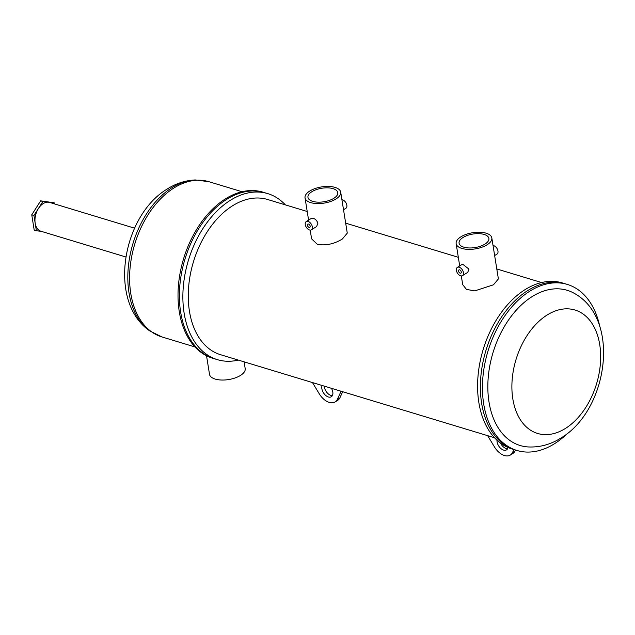 <?xml version="1.0" encoding="UTF-8"?>
<svg xmlns="http://www.w3.org/2000/svg" width="635" height="635" viewBox="0 0 635 635"><rect width="100%" height="100%" fill="white"/><g stroke="black" fill="none" stroke-linecap="round" stroke-linejoin="round"><path stroke-width="0.95" d="M532.225 296.537A81.089 52.903 106.9 0 0 487.878 383.548A81.089 52.903 106.9 0 0 527.812 446.921C539.496 447.548 550.513 444.595 560.872 438.063C607.846 410.337 621.34 319.278 574.357 293.394A81.089 52.903 106.9 0 0 532.225 296.537M599.837 326.723A86.757 56.594 106.9 0 0 567.325 284.424A86.757 56.594 106.9 0 0 529.931 291.1A86.757 56.594 106.9 0 0 482.83 378.039A86.757 56.594 106.9 0 0 516.993 450.477A86.757 56.594 106.9 0 0 554.387 443.801A86.757 56.594 106.9 0 0 567.515 433.348M567.325 284.424L565.277 283.805A86.757 56.594 106.9 0 0 527.875 290.481A86.757 56.594 106.9 0 0 480.774 377.412A86.757 56.594 106.9 0 0 514.937 449.85L512.143 449.008A86.757 56.594 106.9 0 1 477.98 376.563A86.757 56.594 106.9 0 1 525.082 289.631A86.757 56.594 106.9 0 1 562.475 282.956L565.261 283.805A86.757 56.594 106.9 0 0 527.875 290.481A86.757 56.594 106.9 0 0 480.774 377.412A86.757 56.594 106.9 0 0 514.937 449.85L516.993 450.477M285.361 204.875A86.757 56.594 106.9 0 0 267.756 193.619L264.271 192.564A86.757 56.594 106.9 0 0 226.878 199.239A86.757 56.594 106.9 0 0 179.776 286.171A86.757 56.594 106.9 0 0 213.939 358.608L212.574 358.196A86.757 56.594 106.9 0 1 178.411 285.758A86.757 56.594 106.9 0 1 225.512 198.818A86.757 56.594 106.9 0 1 262.906 192.151L264.271 192.564A86.757 56.594 106.9 0 0 226.878 199.239A86.757 56.594 106.9 0 0 179.776 286.171A86.757 56.594 106.9 0 0 213.939 358.608L217.424 359.664A86.757 56.594 106.9 0 0 238.308 360.085M206.534 355.775L209.51 374.325A18.066 8.191 -9.1 0 0 215.178 379.071A18.066 8.191 -9.1 0 0 235.085 377.952A18.066 8.191 -9.1 0 0 245.189 368.61L244.11 361.839M203.97 354.346A4.858 3.167 106.9 0 0 204.859 354.878L204.891 354.886M41.267 231.338L36.386 230.775L33.941 215.487L42.855 201.509L54.213 202.819L54.388 203.875M36.386 230.775L34.203 230.108L31.75 214.82L40.664 200.843L54.213 202.819M42.855 201.509L40.664 200.843M33.941 215.487L31.75 214.82M134.58 228.179L49.673 202.446A15.05 9.819 106.9 0 0 43.188 203.605A15.05 9.819 106.9 0 0 35.02 218.678A15.05 9.819 106.9 0 0 40.942 231.243L125.849 256.977M324.302 386.151A7.549 4.588 -122 0 0 324.398 387.104A7.549 4.588 -122 0 0 332.383 395.613M322.104 385.485A7.549 4.588 -122 0 0 321.858 388.691A7.549 4.588 -122 0 0 325.739 395.47A7.549 4.588 -122 0 0 331.327 396.756A7.549 4.588 -122 0 0 332.803 392.017A7.549 4.588 -122 0 0 331.454 388.318M496.967 440.174A7.549 4.588 -122 0 0 497.062 441.801A7.549 4.588 -122 0 0 500.944 448.58A7.549 4.588 -122 0 0 506.532 449.866A7.549 4.588 -122 0 0 508.008 447.477M310.174 226.123A1.889 1.143 -122 0 0 309.197 224.433A1.889 1.143 -122 0 0 307.8 224.107A1.889 1.143 -122 0 0 307.435 225.298A1.889 1.143 -122 0 0 308.404 226.989A1.889 1.143 -122 0 0 309.801 227.314A1.889 1.143 -122 0 0 310.174 226.123M461.28 271.931A1.889 1.143 -122 0 0 460.311 270.24A1.889 1.143 -122 0 0 458.914 269.915A1.889 1.143 -122 0 0 458.549 271.105A1.889 1.143 -122 0 0 459.518 272.796A1.889 1.143 -122 0 0 460.915 273.121A1.889 1.143 -122 0 0 461.28 271.931M463.034 237.49A15.097 6.842 170.9 0 1 478.941 233.656A15.097 6.842 170.9 0 1 488.886 238.419A15.097 6.842 170.9 0 1 484.934 244.126A15.097 6.842 170.9 0 1 469.027 247.96A15.097 6.842 170.9 0 1 459.073 243.197A15.097 6.842 170.9 0 1 463.034 237.49M333.042 188.651A15.097 6.842 170.9 0 1 337.78 192.611A15.097 6.842 170.9 0 1 329.335 200.414A15.097 6.842 170.9 0 1 312.698 201.358A15.097 6.842 170.9 0 1 307.967 197.39A15.097 6.842 170.9 0 1 316.405 189.587A15.097 6.842 170.9 0 1 333.042 188.651M305.276 224.647A4.858 2.953 -122 0 0 307.777 229.005A4.858 2.953 -122 0 0 311.38 229.83A4.858 2.953 -122 0 0 312.325 226.782A4.858 2.953 -122 0 0 309.824 222.417A4.858 2.953 -122 0 0 306.229 221.591A4.858 2.953 -122 0 0 305.276 224.647M311.38 229.83L316.603 226.568L317.865 223.322C317.087 220.758 315.531 219.067 313.206 218.257L311.46 218.321L306.229 221.591M343.535 209.748L345.9 208.272A4.858 2.953 -122 0 0 346.845 205.224A4.858 2.953 -122 0 0 341.932 199.747M456.39 270.447A4.858 2.953 -122 0 0 458.891 274.812A4.858 2.953 -122 0 0 462.486 275.638A4.858 2.953 -122 0 0 463.439 272.59A4.858 2.953 -122 0 0 460.939 268.224A4.858 2.953 -122 0 0 457.343 267.398A4.858 2.953 -122 0 0 456.39 270.447M462.486 275.638L467.717 272.375L468.971 269.129L462.574 264.128L457.343 267.398M494.641 255.556L497.007 254.079A4.858 2.953 -122 0 0 497.959 251.023A4.858 2.953 -122 0 0 493.038 245.554M307.213 211.495L267.605 199.493A81.089 52.903 106.9 0 0 232.648 205.724A81.089 52.903 106.9 0 0 188.627 286.988A81.089 52.903 106.9 0 0 220.559 354.703L494.538 437.753M267.756 193.619A86.757 56.594 106.9 0 0 230.362 200.295A86.757 56.594 106.9 0 0 183.261 287.226A86.757 56.594 106.9 0 0 217.424 359.664M491.823 237.95A18.066 8.191 170.9 0 1 487.093 244.785A18.066 8.191 170.9 0 1 468.051 249.364A18.066 8.191 170.9 0 1 456.144 243.665A18.066 8.191 170.9 0 1 460.875 236.839A18.066 8.191 170.9 0 1 479.917 232.251A18.066 8.191 170.9 0 1 491.823 237.95L498.388 278.924L493.498 284.798L474.726 290.886L466.463 289.393L462.701 284.639L461.312 275.923M340.709 192.143A18.066 8.191 170.9 0 1 330.613 201.486A18.066 8.191 170.9 0 1 310.698 202.605A18.066 8.191 170.9 0 1 305.03 197.858A18.066 8.191 170.9 0 1 315.135 188.524A18.066 8.191 170.9 0 1 335.042 187.396A18.066 8.191 170.9 0 1 340.709 192.143L347.274 233.116L342.384 238.99C334.312 243.967 325.977 245.777 317.397 244.411L311.594 238.831L310.197 230.116M487.664 435.673L494.76 447.421A15.097 9.168 -122 0 0 510.334 455.049A15.097 9.168 -122 0 0 512.429 452.771L514.969 451.183A15.097 9.168 -122 0 1 512.882 453.461L510.334 455.049M515.501 450.024L514.969 451.183M513.913 449.54L512.429 452.771M500.547 443.143A7.549 4.588 -122 0 0 507.587 448.723M312.46 382.564L319.564 394.311A15.097 9.168 -122 0 0 335.129 401.939A15.097 9.168 -122 0 0 337.225 399.661L339.773 398.074A15.097 9.168 -122 0 1 337.677 400.352L335.129 401.939M342.686 391.724L339.773 398.074M341.09 391.239L337.225 399.661M547.187 314.976A64.484 42.069 106.9 0 0 512.826 398.867A64.484 42.069 106.9 0 0 565.364 428.482A64.484 42.069 106.9 0 0 599.726 344.591A64.484 42.069 106.9 0 0 547.187 314.976M242.022 191.73L208.939 181.705A81.089 52.903 106.9 0 0 173.982 187.944A81.089 52.903 106.9 0 0 129.961 269.208A81.089 52.903 106.9 0 0 161.893 336.923L149.59 330.811A80.748 52.673 -73.1 0 1 129.207 259.953A80.748 52.673 -73.1 0 1 172.022 187.635A80.748 52.673 -73.1 0 1 195.318 179.951C185.436 180.411 176.125 183.396 167.386 188.905C122.198 215.741 107.482 301.601 149.59 330.811M194.969 346.948L161.893 336.923M208.939 181.705L195.318 179.951M456.144 243.665L459.708 265.922M305.03 197.858L308.594 220.115M345.678 223.155L458.327 257.302M496.792 268.962L541.591 282.543"/></g></svg>
